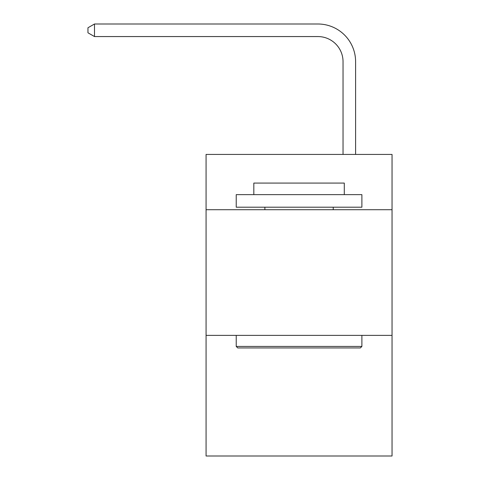 <?xml version="1.0" encoding="UTF-8"?>
<svg xmlns="http://www.w3.org/2000/svg" width="480" height="480" viewBox="0 0 480 480"><rect width="100%" height="100%" fill="white"/><g stroke="black" fill="none" stroke-linecap="round" stroke-linejoin="round"><path stroke-width="0.72" d="M392.04 209.718L392.04 154.428L206.076 154.428L206.076 209.718L392.04 209.718L392.04 456L206.076 456L206.076 209.718M392.04 335.37L206.076 335.37M343.038 154.428L343.038 61.698A25.128 25.128 69.7 0 0 317.904 36.564L94.494 36.564L87.96 32.796L87.96 27.768L94.494 24L317.904 24A37.698 37.698 -110.3 0 1 355.602 61.698L355.602 154.428M237.738 347.94L236.232 346.428L361.884 346.428L360.378 347.94L237.738 347.94M361.884 194.64L361.884 207.204L236.232 207.204L236.232 194.64L361.884 194.64M253.824 194.64L253.824 183.078L344.292 183.078L344.292 194.64M361.884 335.37L361.884 346.428M236.232 335.37L236.232 346.428M333.234 207.204L333.234 209.718M264.882 207.204L264.882 209.718M343.038 61.698A25.128 25.128 69.7 0 0 317.904 36.564A25.128 25.128 69.7 0 1 343.038 61.698A25.128 25.128 69.7 0 0 317.904 36.564A25.128 25.128 69.7 0 1 343.038 61.698A25.128 25.128 69.7 0 0 317.904 36.564A25.128 25.128 69.7 0 1 343.038 61.698A25.128 25.128 69.7 0 0 317.904 36.564A25.128 25.128 69.7 0 1 343.038 61.698A25.128 25.128 69.7 0 0 317.904 36.564A25.128 25.128 69.7 0 1 343.038 61.698A25.128 25.128 69.7 0 0 317.904 36.564A25.128 25.128 69.7 0 1 343.038 61.698A25.128 25.128 69.7 0 0 317.904 36.564A25.128 25.128 69.7 0 1 343.038 61.698A25.128 25.128 69.7 0 0 317.904 36.564A25.128 25.128 69.7 0 1 343.038 61.698A25.128 25.128 69.7 0 0 317.904 36.564A25.128 25.128 69.7 0 1 343.038 61.698A25.128 25.128 69.7 0 0 317.904 36.564A25.128 25.128 69.7 0 1 343.038 61.698A25.128 25.128 69.7 0 0 317.904 36.564A25.128 25.128 69.7 0 1 343.038 61.698A25.128 25.128 69.7 0 0 317.904 36.564A25.128 25.128 69.7 0 1 343.038 61.698A25.128 25.128 69.7 0 0 317.904 36.564M94.494 36.564L94.494 24L317.904 24"/></g></svg>
